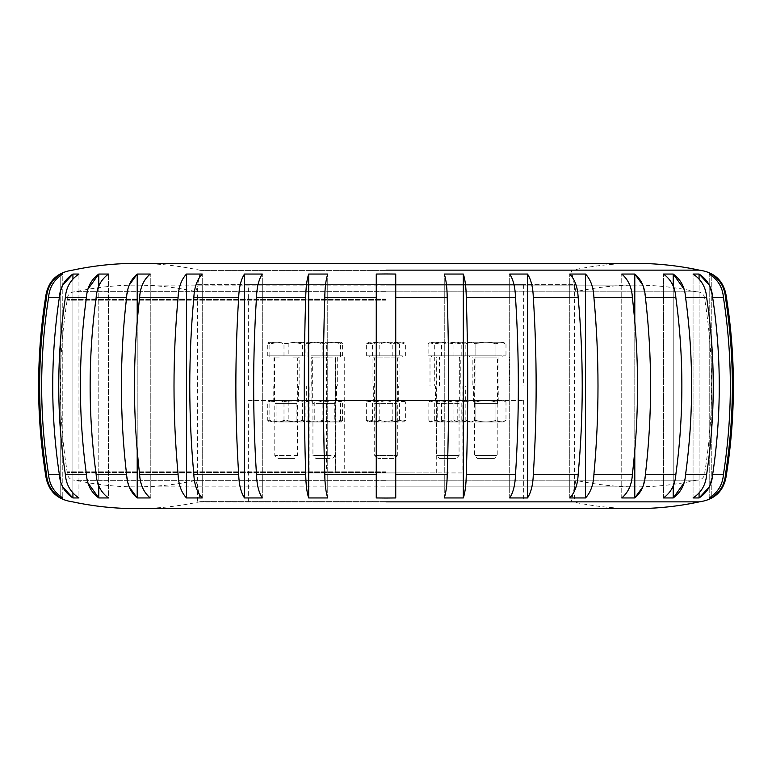 <?xml version="1.0" encoding="UTF-8"?>
<svg xmlns="http://www.w3.org/2000/svg" width="772" height="772" viewBox="0 0 772 772"><rect width="100%" height="100%" fill="white"/><g stroke="black" fill="none" stroke-linecap="round" stroke-linejoin="round"><path stroke-width="0.58" stroke-dasharray="3.86 2.9" d="M386 270.142L699.336 270.142L386 270.142M386 270.412L200.71 270.412L386 270.412M386 501.858L699.336 501.858L386 501.858M386 501.588L200.71 501.588L386 501.588M386 480.348L76.013 480.348L386 480.348M386 480.184L697.531 480.184L386 480.184M386 472.368L67.222 472.368L386 472.368M386 299.632L67.222 299.632L386 299.632M386 291.816L697.531 291.816L386 291.816M386 291.652L76.013 291.652L386 291.652M139.597 474.269C132.745 415.423 132.745 356.577 139.597 297.731C140.166 287.416 143.717 279.522 150.241 274.05L137.204 274.05L137.204 497.95L150.241 497.95C143.717 492.478 140.166 484.584 139.597 474.269L178.071 474.269C178.525 484.584 181.333 492.478 186.486 497.95L202.254 497.95C197.092 492.478 194.283 484.584 193.83 474.269L238.673 474.269C238.982 484.584 240.932 492.478 244.492 497.95L262.297 497.95C258.726 492.478 256.786 484.584 256.468 474.269L305.712 474.269C305.866 484.584 306.86 492.478 308.684 497.95L327.743 497.95C325.919 492.478 324.925 484.584 324.771 474.269L376.263 474.269L376.263 497.95L386 498.036L395.737 497.95L395.737 474.269L447.229 474.269C447.075 484.584 446.081 492.478 444.257 497.95L463.316 497.95L463.316 274.05C465.14 279.522 466.134 287.416 466.288 297.731L515.532 297.731C515.213 287.416 513.274 279.522 509.703 274.05L527.508 274.05C531.068 279.522 533.018 287.416 533.327 297.731L578.17 297.731C577.717 287.416 574.908 279.522 569.746 274.05L585.514 274.05C590.667 279.522 593.475 287.416 593.929 297.731L632.403 297.731C631.834 287.416 628.283 279.522 621.759 274.05L634.796 274.05L634.796 497.95L621.759 497.95L621.759 274.05L621.759 497.95C628.283 492.478 631.834 484.584 632.403 474.269C639.255 415.423 639.255 356.577 632.403 297.731M632.403 474.269L593.929 474.269C593.475 484.584 590.667 492.478 585.514 497.95L569.746 497.95C574.908 492.478 577.717 484.584 578.17 474.269L533.327 474.269C533.018 484.584 531.068 492.478 527.508 497.95L509.703 497.95C513.274 492.478 515.213 484.584 515.532 474.269L466.288 474.269C466.134 484.584 465.14 492.478 463.316 497.95M675.876 474.269C683.857 415.423 683.857 356.577 675.876 297.731C675.201 287.416 671.071 279.522 663.476 274.05L673.213 274.05L673.213 497.95L663.476 497.95C671.071 492.478 675.201 484.584 675.876 474.269L645.44 474.269L642.844 486.794M706.669 474.269C715.441 415.423 715.441 356.577 706.669 297.731C705.936 287.416 701.401 279.522 693.053 274.05L699.075 274.05L699.075 497.95L693.053 497.95C701.401 492.478 705.936 484.584 706.669 474.269L685.613 474.269L684.185 482.664M723.461 474.269C732.628 415.423 732.628 356.577 723.461 297.731C722.688 287.416 717.941 279.522 709.217 274.05L711.253 274.05L711.253 497.95L709.217 497.95C717.941 492.478 722.688 484.584 723.461 474.269L712.691 474.269L709.217 487.084M726.481 297.731L725.497 297.731C734.664 356.577 734.664 415.423 725.497 474.269L726.481 474.269M324.771 474.269C322.85 415.423 322.85 356.577 324.771 297.731L376.263 297.731L376.263 274.05L376.263 497.95L376.263 274.05L395.737 274.05L395.737 497.95L395.737 274.05L395.737 297.731L447.229 297.731C447.075 287.416 446.081 279.522 444.257 274.05L463.316 274.05M45.519 474.269L46.503 474.269C37.336 415.423 37.336 356.577 46.503 297.731L45.519 297.731M62.783 487.084L59.309 474.269L48.539 474.269C49.312 484.584 54.059 492.478 62.783 497.95L62.783 274.05L60.747 274.05L60.747 497.95L62.783 497.95L62.783 274.05C54.059 279.522 49.312 287.416 48.539 297.731L59.309 297.731L62.783 284.916M87.815 482.664L86.387 474.269L65.331 474.269C66.064 484.584 70.599 492.478 78.947 497.95L78.947 274.05L72.925 274.05L72.925 497.95L78.947 497.95L78.947 274.05C70.599 279.522 66.064 287.416 65.331 297.731L86.387 297.731L87.815 289.336M129.156 486.794L126.56 474.269L96.124 474.269C96.799 484.584 100.929 492.478 108.524 497.95L108.524 274.05L98.787 274.05L98.787 497.95L108.524 497.95L108.524 274.05C100.929 279.522 96.799 287.416 96.124 297.731L126.56 297.731L129.156 285.206M447.229 474.269C449.15 415.423 449.15 356.577 447.229 297.731M515.532 474.269C519.276 415.423 519.276 356.577 515.532 297.731M466.288 474.269C468.208 415.423 468.208 356.577 466.288 297.731M578.17 474.269C583.584 415.423 583.584 356.577 578.17 297.731M533.327 474.269C537.08 415.423 537.08 356.577 533.327 297.731M593.929 474.269C599.352 415.423 599.352 356.577 593.929 297.731M645.44 474.269C652.292 415.423 652.292 356.577 645.44 297.731L675.876 297.731M685.613 474.269C693.603 415.423 693.603 356.577 685.613 297.731L706.669 297.731M712.691 474.269C721.463 415.423 721.463 356.577 712.691 297.731L723.461 297.731M48.539 474.269C39.372 415.423 39.372 356.577 48.539 297.731M59.309 474.269C50.537 415.423 50.537 356.577 59.309 297.731M65.331 474.269C56.559 415.423 56.559 356.577 65.331 297.731M86.387 474.269C78.397 415.423 78.397 356.577 86.387 297.731M96.124 474.269C88.143 415.423 88.143 356.577 96.124 297.731M126.56 474.269C119.708 415.423 119.708 356.577 126.56 297.731M178.071 474.269C172.648 415.423 172.648 356.577 178.071 297.731C178.525 287.416 181.333 279.522 186.486 274.05L202.254 274.05C197.092 279.522 194.283 287.416 193.83 297.731L238.673 297.731C238.982 287.416 240.932 279.522 244.492 274.05L262.297 274.05C258.726 279.522 256.786 287.416 256.468 297.731L305.712 297.731C305.866 287.416 306.86 279.522 308.684 274.05L327.743 274.05C325.919 279.522 324.925 287.416 324.771 297.731M139.597 297.731L178.071 297.731M193.83 474.269C188.416 415.423 188.416 356.577 193.83 297.731M238.673 474.269C234.92 415.423 234.92 356.577 238.673 297.731M256.468 474.269C252.724 415.423 252.724 356.577 256.468 297.731M305.712 474.269C303.792 415.423 303.792 356.577 305.712 297.731M712.691 297.731L709.217 284.916M685.613 297.731L684.185 289.336M645.44 297.731L642.844 285.206M444.257 497.95L444.257 274.05L444.257 497.95M509.703 497.95L509.703 274.05L509.703 497.95M569.746 497.95L569.746 274.05L569.746 497.95M634.796 450.53L634.796 321.47M673.213 485.984L673.213 286.016M663.476 497.95L663.476 274.05L663.476 497.95M699.075 492.951L699.075 279.049M693.053 497.95L693.053 274.05L693.053 497.95M711.253 496.637L711.253 275.363M709.217 497.95L709.217 274.05L709.217 497.95M585.514 497.95L585.514 274.05M527.508 497.95L527.508 274.05M308.684 497.95L308.684 274.05M327.743 497.95L327.743 274.05L327.743 497.95M244.492 497.95L244.492 274.05M262.297 497.95L262.297 274.05L262.297 497.95M186.486 497.95L186.486 274.05M202.254 497.95L202.254 274.05L202.254 497.95M150.241 497.95L150.241 274.05L150.241 497.95M60.747 496.637L60.747 275.363M72.925 492.951L72.925 279.049M98.787 485.984L98.787 286.016M137.204 450.53L137.204 321.47M398.313 386L373.687 386L398.313 386L398.313 400.494L373.687 400.494L398.313 400.494M373.687 386L373.687 400.494M248.343 400.494L523.657 400.494L248.343 400.494L248.343 501.916L523.657 501.916L248.343 501.916M523.657 400.494L523.657 501.916M574.368 501.916L197.632 501.916L574.368 501.916L574.368 284.569L197.632 284.569L197.632 501.916M197.632 284.569L574.368 284.569M248.343 284.569L523.657 284.569L248.343 284.569L248.343 386L523.657 386L248.343 386M523.657 284.569L523.657 386M482.104 400.494L473.593 400.494L473.593 386L482.104 386M489.718 386L498.229 386L498.229 400.494L489.718 400.494M457.709 400.494L460.064 400.494L460.064 386L435.427 386L435.427 400.494L457.709 400.494L437.782 400.494M437.782 386L457.709 386M334.218 400.494L314.291 400.494L336.573 400.494L336.573 386L314.291 386L334.218 386M314.291 386L311.936 386L311.936 400.494L314.291 400.494M282.282 400.494L273.77 400.494L273.77 386L298.407 386L298.407 400.494L289.896 400.494M289.896 386L282.282 386M306.31 386L465.69 386L306.31 386L306.31 400.494L465.69 400.494L306.31 400.494M465.69 400.494L465.69 386M475.021 357.021L475.021 386L268.868 386L439.442 386L439.442 357.021L430.004 357.021L509.163 357.021L268.868 357.021L439.442 357.021M439.442 386L430.004 386L430.004 357.021M347.94 357.021L262.837 357.021L262.837 386L347.94 386M430.004 386L459.311 386L459.311 357.021M475.021 386L459.311 386M409.507 386L313.654 386L462.071 386L462.071 472.937L313.654 472.937L409.507 472.937M362.493 472.937L309.929 472.937L309.929 386L362.493 386M275.536 386L273.047 386L273.047 357.021L299.131 357.021L299.131 386L275.536 386L296.641 386M328.283 386L337.296 386L337.296 357.021L328.283 357.021M320.226 357.021L311.212 357.021L311.212 386L320.226 386M375.453 386L396.547 386L372.963 386L372.963 357.021L396.547 357.021L375.453 357.021M396.547 357.021L399.037 357.021L399.037 386L396.547 386M489.94 386L498.953 386L498.953 357.021L472.869 357.021L472.869 386L481.882 386M460.787 386L434.704 386L460.787 386L460.787 357.021L434.704 357.021L460.787 357.021M296.641 357.021L275.536 357.021M401.672 357.021L326.537 357.021L436.711 357.021L436.711 472.937L335.492 472.937L335.492 357.021M481.882 357.021L489.94 357.021M344.254 357.021L344.254 472.937M326.537 357.021L326.537 472.937L335.299 472.937L335.289 357.021L335.289 472.937L401.672 472.937M326.537 472.937L335.492 472.937M434.704 357.021L434.704 386M485.906 421.937C472.985 421.937 472.985 421.937 485.906 421.937C472.985 421.937 472.985 421.937 485.906 421.937C498.837 421.937 498.837 421.937 485.906 421.937C498.837 421.937 498.837 421.937 485.906 421.937M485.906 400.494C472.985 400.494 472.985 400.494 485.906 400.494C472.985 400.494 472.985 400.494 485.906 400.494C498.837 400.494 498.837 400.494 485.906 400.494C498.837 400.494 498.837 400.494 485.906 400.494M501.134 421.937L503.257 421.937L505.988 420.354L505.988 402.067C502.64 399.964 499.291 399.964 495.952 402.067C489.255 399.964 482.568 399.964 475.87 402.067C482.568 399.964 489.255 399.964 495.952 402.067L495.952 420.354L495.952 402.067L501.173 400.514L505.988 402.067L503.257 400.494L468.565 400.494L465.834 402.067C469.183 399.964 472.522 399.964 475.87 402.067L475.87 420.354C482.568 422.458 489.255 422.458 495.952 420.354C489.255 422.458 482.568 422.458 475.87 420.354L475.87 402.067L470.65 400.514L465.834 402.067L465.834 420.354C469.183 422.458 472.522 422.458 475.87 420.354L470.65 421.908L465.834 420.354L468.565 421.937L501.134 421.937L470.688 421.937M470.688 400.494L501.134 400.494M501.173 421.908L495.952 420.354C499.291 422.458 502.64 422.458 505.988 420.354L501.173 421.908M485.906 403.389C500.854 403.389 500.854 403.389 485.906 403.389C500.854 403.389 500.854 403.389 485.906 403.389C470.959 403.389 470.959 403.389 485.906 403.389C470.959 403.389 470.959 403.389 485.906 403.389C500.497 403.389 500.497 403.389 485.906 403.389C500.497 403.389 500.497 403.389 485.906 403.389C471.325 403.389 471.325 403.389 485.906 403.389C471.325 403.389 471.325 403.389 485.906 403.389M501.105 342.266L470.717 342.266L503.219 342.266L505.988 343.868L501.173 342.314L495.952 343.868L495.952 355.863L495.952 343.868C489.255 341.764 482.568 341.764 475.87 343.868L475.87 355.863L505.988 355.863L465.834 355.863L475.87 355.863L475.87 343.868C482.568 341.764 489.255 341.764 495.952 343.868C499.291 341.764 502.64 341.764 505.988 343.868L505.988 355.863M485.906 355.863C506.924 355.863 506.924 355.863 485.906 355.863C506.924 355.863 506.924 355.863 485.906 355.863C464.898 355.863 464.898 355.863 485.906 355.863C464.898 355.863 464.898 355.863 485.906 355.863M465.834 355.863L465.834 343.868C469.183 341.764 472.522 341.764 475.87 343.868L470.65 342.314L465.834 343.868L468.604 342.266L470.717 342.266M485.906 357.021C506.924 357.021 506.924 357.021 485.906 357.021C506.924 357.021 506.924 357.021 485.906 357.021C464.898 357.021 464.898 357.021 485.906 357.021C464.898 357.021 464.898 357.021 485.906 357.021C501.974 357.021 501.974 357.021 485.906 357.021C501.974 357.021 501.974 357.021 485.906 357.021C469.839 357.021 469.839 357.021 485.906 357.021C469.839 357.021 469.839 357.021 485.906 357.021M485.906 455.548C500.497 455.548 500.497 455.548 485.906 455.548C500.497 455.548 500.497 455.548 485.906 455.548C471.325 455.548 471.325 455.548 485.906 455.548C471.325 455.548 471.325 455.548 485.906 455.548M485.906 458.452C475.06 458.452 475.06 458.452 485.906 458.452C475.06 458.452 475.06 458.452 485.906 458.452C496.753 458.452 496.753 458.452 485.906 458.452C496.753 458.452 496.753 458.452 485.906 458.452M457.285 421.937L438.216 421.937L457.767 421.937L457.767 400.494L438.216 400.494L457.285 400.494M438.216 400.494L437.724 400.494L437.724 421.937L438.216 421.937M444.547 421.937L430.4 421.937L429.464 421.396L434.318 420.354L434.318 402.067L429.464 401.035L430.4 400.494L444.547 400.494M434.318 420.354L444.537 421.908L453.955 420.354C458.433 422.458 462.91 422.458 467.388 420.354L465.091 421.937L450.954 421.937M467.388 420.354L467.388 402.067L465.091 400.494L450.954 400.494M466.027 421.396L461.183 420.354L450.964 421.908L441.545 420.354C437.068 422.458 432.59 422.458 428.113 420.354L429.464 421.396M428.113 420.354L428.113 402.067L429.464 401.035M453.955 420.354L453.955 402.067C458.433 399.964 462.91 399.964 467.388 402.067M434.318 402.067L444.537 400.514L453.955 402.067M441.545 420.354L441.545 402.067C437.068 399.964 432.59 399.964 428.113 402.067M461.183 420.354L461.183 402.067L450.964 400.514L441.545 402.067M466.027 401.035L461.183 402.067M458.771 403.389L436.72 403.389L459.34 403.389L459.34 357.89L460.208 357.021L435.9 357.021L459.601 357.021M436.72 403.389L436.151 403.389L436.151 357.89L435.283 357.021L435.9 357.021M458.5 403.389L436.991 403.389L459.06 403.389L459.06 455.548L456.155 458.452L439.336 458.452L436.441 455.548L459.06 455.548M436.991 403.389L436.441 403.389L436.441 455.548M428.113 355.863L467.388 355.863L428.113 355.863L428.113 343.868L430.438 342.266L444.547 342.266M432.252 355.863L463.248 355.863L431.452 355.863L431.452 357.021L463.248 357.021L432.252 357.021M463.248 357.021L464.04 357.021L464.04 355.863L463.248 355.863M434.318 355.863L434.318 343.868L429.464 342.836M453.955 355.863L453.955 343.868L444.537 342.314L434.318 343.868M467.388 355.863L467.388 343.868C462.91 341.764 458.433 341.764 453.955 343.868M461.183 355.863L461.183 343.868L466.027 342.836L465.053 342.266L450.945 342.266M467.388 343.868L466.027 342.836M441.545 355.863L441.545 343.868C437.068 341.764 432.59 341.764 428.113 343.868M461.183 343.868L450.964 342.314L441.545 343.868M458.5 455.548L436.991 455.548M439.75 458.452L455.75 458.452M330.146 421.937L334.276 421.937L334.276 400.494L314.233 400.494L314.233 421.937L330.146 421.937L318.363 421.937M307.053 421.937L341.456 421.937L306.909 421.937L305.915 420.354L305.915 402.067C311.328 399.964 316.742 399.964 322.156 402.067L322.156 420.354C316.742 422.458 311.328 422.458 305.915 420.354M307.005 421.908L308.009 420.354C314.127 422.458 320.235 422.458 326.353 420.354C331.767 422.458 337.181 422.458 342.594 420.354L341.456 421.937M318.363 400.494L330.146 400.494M307.053 400.494L341.456 400.494L306.909 400.494L308.009 402.067C314.127 399.964 320.235 399.964 326.353 402.067C331.767 399.964 337.181 399.964 342.594 402.067L341.504 400.514L340.5 402.067C334.382 399.964 328.264 399.964 322.156 402.067M308.009 420.354L308.009 402.067M307.005 400.514L305.915 402.067M341.504 421.908L340.5 420.354C334.382 422.458 328.264 422.458 322.156 420.354M340.5 420.354L340.5 402.067M326.353 420.354L326.353 402.067M342.594 420.354L342.594 402.067M331.063 403.389L317.437 403.389L335.849 403.389L335.849 357.89L317.437 357.89L331.063 357.89M317.437 357.89L312.66 357.89L312.66 403.389L317.437 403.389M330.898 403.389L317.601 403.389L335.559 403.389L335.559 455.548L317.601 455.548L330.898 455.548M317.601 455.548L312.94 455.548L312.94 403.389L317.601 403.389M322.156 355.863L342.594 355.863L322.156 355.863L322.156 343.868C316.742 341.764 311.328 341.764 305.915 343.868L305.915 355.863M314.677 355.863L307.96 355.863L307.96 357.021L340.548 357.021L340.548 355.863L314.677 355.863L333.832 355.863M308.009 355.863L308.009 343.868L306.947 342.266L341.417 342.266L307.082 342.266M307.005 342.314L305.915 343.868M326.353 355.863L326.353 343.868C320.235 341.764 314.127 341.764 308.009 343.868M342.594 355.863L342.594 343.868C337.181 341.764 331.767 341.764 326.353 343.868M340.5 355.863L340.5 343.868C334.382 341.764 328.264 341.764 322.156 343.868M341.417 342.266L340.5 343.868M341.504 342.314L342.594 343.868M333.832 357.021L314.677 357.021M319.309 458.452L329.2 458.452L315.844 458.452L312.94 455.548M335.559 455.548L332.664 458.452L329.2 458.452M316.925 357.021L331.574 357.021L311.791 357.021L312.66 357.89M331.574 357.021L336.717 357.021L335.849 357.89M280.197 421.937L291.98 421.937L276.067 421.937L276.067 400.494L291.98 400.494L280.197 400.494M291.98 400.494L296.11 400.494L296.11 421.937L291.98 421.937M278.663 421.937L293.514 421.937L268.608 421.85L267.749 420.354L267.749 402.067C273.163 399.964 278.576 399.964 283.99 402.067L293.534 400.514L302.334 402.067L303.57 400.572L304.429 402.067C299.015 399.964 293.601 399.964 288.188 402.067L288.188 420.354C293.601 422.458 299.015 422.458 304.429 420.354L304.429 402.067M293.514 421.937L303.435 421.937L304.429 420.354M278.663 400.494L293.514 400.494L268.743 400.494L267.749 402.067M293.514 400.494L303.57 400.572M288.188 402.067L278.644 400.514L269.843 402.067L269.843 420.354L278.644 421.908L288.188 420.354M267.749 420.354C273.163 422.458 278.576 422.458 283.99 420.354L293.534 421.908L302.334 420.354L303.57 421.85M302.334 420.354L302.334 402.067M269.843 420.354L268.608 421.85M269.843 402.067L268.608 400.572M283.99 420.354L283.99 402.067M279.281 403.389L292.906 403.389L274.494 403.389L274.494 357.89L273.626 357.021L293.418 357.021L278.769 357.021M292.906 403.389L297.683 403.389L297.683 357.89L298.552 357.021L293.418 357.021M279.445 403.389L292.742 403.389L274.784 403.389L274.784 455.548L277.679 458.452L294.499 458.452L297.403 455.548L274.784 455.548M292.742 403.389L297.403 403.389L297.403 455.548M304.429 355.863L267.749 355.863L304.429 355.863L304.429 343.868C299.015 341.764 293.601 341.764 288.188 343.868L288.188 355.863M295.666 355.863L276.511 355.863L302.383 355.863L302.383 357.021L276.511 357.021L295.666 357.021M276.511 357.021L269.795 357.021L269.795 355.863L276.511 355.863M269.843 355.863L269.843 343.868L278.644 342.314L288.188 343.868M267.749 355.863L267.749 343.868L268.608 342.372L269.843 343.868M283.99 355.863L283.99 343.868C278.576 341.764 273.163 341.764 267.749 343.868M302.334 355.863L302.334 343.868L303.57 342.372L304.429 343.868M283.99 343.868L293.534 342.314L302.334 343.868M293.505 342.266L303.57 342.372M278.682 342.266L268.608 342.372M279.445 455.548L292.742 455.548M291.034 458.452L281.143 458.452M376.466 421.937L375.974 421.937L375.974 400.494L396.026 400.494L396.026 421.937L376.466 421.937L395.534 421.937M398.613 421.937L373.387 421.937L403.341 421.937L405.638 420.354L405.638 402.067L404.287 401.035L403.341 400.494L373.387 400.494L398.613 400.494M405.638 420.354L398.651 421.908L392.205 420.354C385.662 422.458 379.11 422.458 372.567 420.354L367.713 421.396L373.387 421.937M395.534 400.494L376.466 400.494M372.567 420.354L372.567 402.067L367.713 401.035L373.387 400.494M367.713 421.396L366.362 420.354L373.349 421.908L379.795 420.354C386.338 422.458 392.89 422.458 399.433 420.354L404.287 421.396M399.433 420.354L399.433 402.067L404.287 401.035M392.205 420.354L392.205 402.067C385.662 399.964 379.11 399.964 372.567 402.067M405.638 402.067L398.651 400.514L392.205 402.067M379.795 420.354L379.795 402.067C386.338 399.964 392.89 399.964 399.433 402.067M366.362 420.354L366.362 402.067L373.349 400.514L379.795 402.067M367.713 401.035L366.362 402.067M374.98 403.389L397.02 403.389L374.41 403.389L374.41 357.89L397.02 357.89L374.98 357.89M397.02 357.89L397.59 357.89L397.59 403.389L397.02 403.389M375.24 403.389L396.76 403.389L374.69 403.389L374.69 455.548L396.76 455.548L375.24 455.548M396.76 455.548L397.31 455.548L397.31 403.389L396.76 403.389M399.433 355.863L366.362 355.863L399.433 355.863L399.433 343.868L404.287 342.836L403.312 342.266L373.416 342.266L398.584 342.266M401.498 355.863L402.289 355.863L402.289 357.021L369.711 357.021L369.711 355.863L401.498 355.863L370.502 355.863M405.638 355.863L405.638 343.868L404.287 342.836M392.205 355.863L392.205 343.868L398.651 342.314L405.638 343.868M372.567 355.863L372.567 343.868C379.11 341.764 385.662 341.764 392.205 343.868M366.362 355.863L366.362 343.868L368.688 342.266L373.416 342.266M372.567 343.868L367.713 342.836M379.795 355.863L379.795 343.868C386.338 341.764 392.89 341.764 399.433 343.868M366.362 343.868L373.349 342.314L379.795 343.868M370.502 357.021L401.498 357.021M394 458.452L378 458.452L394.415 458.452L397.31 455.548M374.69 455.548L378 458.452M397.85 357.021L374.15 357.021L398.458 357.021L397.59 357.89M374.15 357.021L373.542 357.021L374.41 357.89M386 472.937L67.222 472.937L386 472.937M386 471.808L67.135 471.808L386 471.808M386 300.192L67.135 300.192L386 300.192M386 299.063L67.222 299.063L386 299.063M485.906 357.89C470.959 357.89 470.959 357.89 485.906 357.89C470.959 357.89 470.959 357.89 485.906 357.89C500.854 357.89 500.854 357.89 485.906 357.89C500.854 357.89 500.854 357.89 485.906 357.89M436.72 357.89L436.151 357.89M458.771 357.89L459.34 357.89M292.906 357.89L297.683 357.89M279.281 357.89L274.494 357.89M696.749 291.816L695.987 291.652C676.137 287.319 656.132 285.138 635.993 285.129L386 285.129L635.993 285.129C615.834 285.138 595.801 287.319 575.902 291.652L571.29 270.412C592.693 265.751 614.261 263.406 635.993 263.387L136.007 263.387C157.739 263.406 179.307 265.751 200.71 270.412L196.098 291.652C176.199 287.319 156.166 285.138 136.007 285.129L386 285.129L136.007 285.129C115.868 285.138 95.863 287.319 76.013 291.652L75.251 291.816M696.749 480.184L695.987 480.348C676.137 484.681 656.132 486.862 635.993 486.871L386 486.871L635.993 486.871C615.834 486.862 595.801 484.681 575.902 480.348L571.29 501.588C592.693 506.249 614.261 508.594 635.993 508.613L136.007 508.613C157.739 508.594 179.307 506.249 200.71 501.588L196.098 480.348C176.199 484.681 156.166 486.862 136.007 486.871L386 486.871L136.007 486.871C115.868 486.862 95.863 484.681 76.013 480.348L75.251 480.184M74.469 291.816C70.069 292.25 67.656 294.663 67.222 299.063L67.135 300.192C58.074 357.397 58.074 414.603 67.135 471.808L67.222 472.937C67.656 477.337 70.069 479.75 74.469 480.184M697.531 291.816C701.931 292.25 704.344 294.663 704.778 299.063L704.865 300.192C713.926 357.397 713.926 414.603 704.865 471.808L704.778 472.937C704.344 477.337 701.931 479.75 697.531 480.184M509.163 357.021L509.163 386M475.89 421.937L475.89 400.494M495.933 421.937L495.933 400.494M502.205 357.021L502.205 355.863M469.617 357.021L469.617 355.863M497.216 403.389L497.216 455.548L494.321 458.452M474.597 403.389L474.597 455.548L477.501 458.452M474.317 403.389L474.317 357.89L473.448 357.021M497.506 403.389L497.506 357.89L498.374 357.021"/><path stroke-width="1.16" d="M386 270.142L699.336 270.142L386 270.142M386 501.858L699.336 501.858L386 501.858M642.844 486.794L634.796 497.95L621.759 497.95C628.283 492.478 631.834 484.584 632.403 474.269L593.929 474.269C593.475 484.584 590.667 492.478 585.514 497.95L569.746 497.95C574.908 492.478 577.717 484.584 578.17 474.269L533.327 474.269C533.018 484.584 531.068 492.478 527.508 497.95L509.703 497.95C513.274 492.478 515.213 484.584 515.532 474.269L466.288 474.269C466.134 484.584 465.14 492.478 463.316 497.95L444.257 497.95C446.081 492.478 447.075 484.584 447.229 474.269L395.737 474.269L395.737 497.95L386 498.036L376.263 497.95L376.263 474.269L324.771 474.269C324.925 484.584 325.919 492.478 327.743 497.95L308.684 497.95L308.684 274.05C306.86 279.522 305.866 287.416 305.712 297.731L256.468 297.731C256.786 287.416 258.726 279.522 262.297 274.05L244.492 274.05C240.932 279.522 238.982 287.416 238.673 297.731L193.83 297.731C194.283 287.416 197.092 279.522 202.254 274.05L186.486 274.05C181.333 279.522 178.525 287.416 178.071 297.731L139.597 297.731C140.166 287.416 143.717 279.522 150.241 274.05L137.204 274.05L129.156 285.206M684.185 482.664L673.213 497.95L663.476 497.95C671.071 492.478 675.201 484.584 675.876 474.269L645.44 474.269C644.871 484.584 641.32 492.478 634.796 497.95L634.796 450.53M709.217 487.084L699.075 497.95L693.053 497.95C701.401 492.478 705.936 484.584 706.669 474.269L685.613 474.269C684.947 484.584 680.817 492.478 673.213 497.95L673.213 485.984M711.253 496.637L711.253 497.95C719.977 492.478 724.725 484.584 725.497 474.269C734.664 415.423 734.664 356.577 725.497 297.731L726.481 297.731C735.697 356.577 735.697 415.423 726.481 474.269L725.497 474.269C724.725 484.584 719.977 492.478 711.253 497.95L709.217 497.95C717.941 492.478 722.688 484.584 723.461 474.269L712.691 474.269C711.958 484.584 707.422 492.478 699.075 497.95L699.075 492.951M308.684 497.95C306.86 492.478 305.866 484.584 305.712 474.269L256.468 474.269C256.786 484.584 258.726 492.478 262.297 497.95L244.492 497.95L244.492 274.05M726.481 474.269C724.426 490.345 715.383 499.552 699.336 501.858C678.395 506.345 657.281 508.594 635.993 508.613L136.007 508.613C114.719 508.594 93.605 506.345 72.664 501.858C56.617 499.552 47.574 490.345 45.519 474.269L46.503 474.269C47.275 484.584 52.023 492.478 60.747 497.95L62.783 497.95C54.059 492.478 49.312 484.584 48.539 474.269L59.309 474.269C60.042 484.584 64.578 492.478 72.925 497.95L78.947 497.95C70.599 492.478 66.064 484.584 65.331 474.269L86.387 474.269C87.053 484.584 91.183 492.478 98.787 497.95L108.524 497.95C100.929 492.478 96.799 484.584 96.124 474.269L126.56 474.269C127.129 484.584 130.68 492.478 137.204 497.95L150.241 497.95C143.717 492.478 140.166 484.584 139.597 474.269L178.071 474.269C178.525 484.584 181.333 492.478 186.486 497.95L202.254 497.95C197.092 492.478 194.283 484.584 193.83 474.269L238.673 474.269C238.982 484.584 240.932 492.478 244.492 497.95M45.519 474.269C36.303 415.423 36.303 356.577 45.519 297.731L46.503 297.731C37.336 356.577 37.336 415.423 46.503 474.269C47.275 484.584 52.023 492.478 60.747 497.95L60.747 496.637M62.783 487.084L72.925 497.95L72.925 492.951M87.815 482.664L98.787 497.95L98.787 485.984M129.156 486.794L137.204 497.95L137.204 450.53M712.691 474.269C721.463 415.423 721.463 356.577 712.691 297.731C711.958 287.416 707.422 279.522 699.075 274.05L693.053 274.05C701.401 279.522 705.936 287.416 706.669 297.731L685.613 297.731C684.947 287.416 680.817 279.522 673.213 274.05L663.476 274.05C671.071 279.522 675.201 287.416 675.876 297.731L645.44 297.731C644.871 287.416 641.32 279.522 634.796 274.05L621.759 274.05C628.283 279.522 631.834 287.416 632.403 297.731L593.929 297.731C593.475 287.416 590.667 279.522 585.514 274.05L569.746 274.05C574.908 279.522 577.717 287.416 578.17 297.731L533.327 297.731C533.018 287.416 531.068 279.522 527.508 274.05L509.703 274.05C513.274 279.522 515.213 287.416 515.532 297.731L466.288 297.731C466.134 287.416 465.14 279.522 463.316 274.05L444.257 274.05C446.081 279.522 447.075 287.416 447.229 297.731L395.737 297.731L395.737 274.05L386 273.963L376.263 274.05L376.263 297.731L324.771 297.731C324.925 287.416 325.919 279.522 327.743 274.05L308.684 274.05M723.461 474.269C732.628 415.423 732.628 356.577 723.461 297.731L712.691 297.731M685.613 474.269C693.603 415.423 693.603 356.577 685.613 297.731M706.669 474.269C715.441 415.423 715.441 356.577 706.669 297.731M645.44 474.269C652.292 415.423 652.292 356.577 645.44 297.731M675.876 474.269C683.857 415.423 683.857 356.577 675.876 297.731M632.403 474.269C639.255 415.423 639.255 356.577 632.403 297.731M593.929 474.269C599.352 415.423 599.352 356.577 593.929 297.731M578.17 474.269C583.584 415.423 583.584 356.577 578.17 297.731M533.327 474.269C537.08 415.423 537.08 356.577 533.327 297.731M466.288 474.269C468.208 415.423 468.208 356.577 466.288 297.731M515.532 474.269C519.276 415.423 519.276 356.577 515.532 297.731M447.229 474.269C449.15 415.423 449.15 356.577 447.229 297.731M395.737 474.269L395.737 297.731L395.737 474.269M324.771 474.269C322.85 415.423 322.85 356.577 324.771 297.731M376.263 474.269L376.263 297.731L376.263 474.269M305.712 474.269C303.792 415.423 303.792 356.577 305.712 297.731M256.468 474.269C252.724 415.423 252.724 356.577 256.468 297.731M193.83 474.269C188.416 415.423 188.416 356.577 193.83 297.731M238.673 474.269C234.92 415.423 234.92 356.577 238.673 297.731M139.597 474.269C132.745 415.423 132.745 356.577 139.597 297.731M178.071 474.269C172.648 415.423 172.648 356.577 178.071 297.731M126.56 474.269C119.708 415.423 119.708 356.577 126.56 297.731L96.124 297.731C96.799 287.416 100.929 279.522 108.524 274.05L98.787 274.05L87.815 289.336M96.124 474.269C88.143 415.423 88.143 356.577 96.124 297.731M86.387 474.269C78.397 415.423 78.397 356.577 86.387 297.731L65.331 297.731C66.064 287.416 70.599 279.522 78.947 274.05L72.925 274.05L62.783 284.916M65.331 474.269C56.559 415.423 56.559 356.577 65.331 297.731M59.309 474.269C50.537 415.423 50.537 356.577 59.309 297.731L48.539 297.731C49.312 287.416 54.059 279.522 62.783 274.05L60.747 274.05C52.023 279.522 47.275 287.416 46.503 297.731C47.275 287.416 52.023 279.522 60.747 274.05L60.747 275.363M48.539 474.269C39.372 415.423 39.372 356.577 48.539 297.731M723.461 297.731C722.688 287.416 717.941 279.522 709.217 274.05L711.253 274.05C719.977 279.522 724.725 287.416 725.497 297.731C724.725 287.416 719.977 279.522 711.253 274.05L711.253 275.363M709.217 284.916L699.075 274.05L699.075 279.049M684.185 289.336L673.213 274.05L673.213 286.016M642.844 285.206L634.796 274.05L634.796 321.47M59.309 297.731C60.042 287.416 64.578 279.522 72.925 274.05L72.925 279.049M86.387 297.731C87.053 287.416 91.183 279.522 98.787 274.05L98.787 286.016M126.56 297.731C127.129 287.416 130.68 279.522 137.204 274.05L137.204 321.47M463.316 497.95L463.316 274.05M527.508 497.95L527.508 274.05M585.514 497.95L585.514 274.05M186.486 497.95L186.486 274.05M45.519 297.731C47.574 281.655 56.617 272.448 72.664 270.142C93.605 265.655 114.719 263.406 136.007 263.387L635.993 263.387C657.281 263.406 678.395 265.655 699.336 270.142C715.383 272.448 724.426 281.655 726.481 297.731"/></g></svg>
